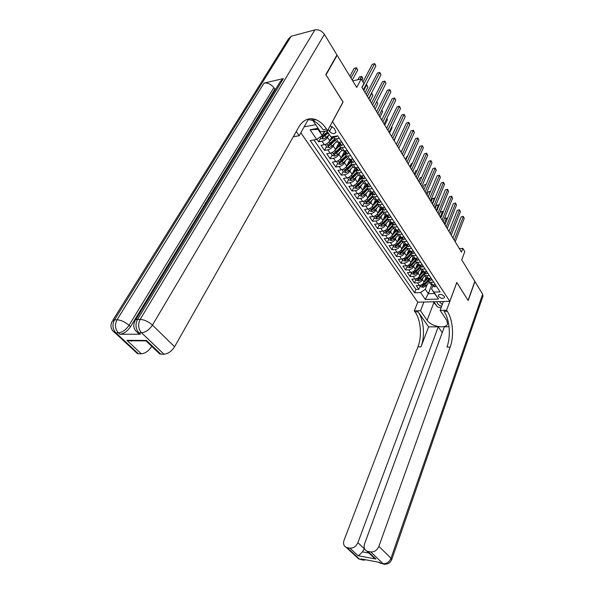 <?xml version="1.0" encoding="UTF-8"?>
<svg xmlns="http://www.w3.org/2000/svg" width="594" height="594" viewBox="0 0 594 594"><rect width="100%" height="100%" fill="white"/><g stroke="black" fill="none" stroke-linecap="round" stroke-linejoin="round"><path stroke-width="0.89" d="M444.26 296.317C441.728 294.112 439.738 293.83 438.298 295.463L438.595 296.495C441.127 298.693 443.109 298.968 444.55 297.334L444.26 296.317M300.831 132.759L417.693 302.183L449.799 301.329L332.477 121.584M449.799 301.329L456.801 282.447L468.072 300.341L474.844 281.37L461.731 259.838L464.798 251.618L462.852 248.381L459.348 248.619M336.739 55.361L337.132 55.264L356.719 87.422L361.197 79.009L352.71 80.851M342.983 102.042L326.002 74.889L337.132 55.264M316.944 139.263L318.681 141.825L320.715 138.053M331.949 136.82L329.804 140.852C328.541 142.85 326.73 144.127 324.376 144.698L321.012 145.263L324.48 150.371L326.477 146.607M338.936 142.842L335.513 149.406C334.266 151.396 332.469 152.665 330.123 153.222L326.767 153.749L330.182 158.776L332.143 155.012M344.438 151.344L341.119 157.818C339.894 159.801 338.112 161.063 335.781 161.598L332.432 162.095L335.788 167.04L337.719 163.276M349.888 159.645L346.636 166.09C345.433 168.072 343.666 169.32 341.342 169.832L338.008 170.307L341.305 175.171L343.198 171.414M355.227 167.857L352.064 174.228C350.876 176.21 349.124 177.443 346.807 177.94L343.488 178.386L346.733 183.175L348.596 179.418M360.409 176.084L357.41 182.232C356.237 184.214 354.492 185.439 352.19 185.915L348.878 186.338L352.071 191.045L353.905 187.296M365.518 184.17L362.667 190.117C361.508 192.085 359.778 193.302 357.484 193.763L354.187 194.156L357.328 198.79L359.132 195.047M370.559 192.1L367.834 197.869C366.698 199.836 364.983 201.039 362.696 201.485L359.407 201.856L362.503 206.415L364.271 202.68M375.534 199.888L372.928 205.502C371.799 207.462 370.099 208.657 367.827 209.088L364.553 209.437L367.597 213.922L369.334 210.194M380.442 207.544L377.94 213.016C376.826 214.976 375.141 216.157 372.876 216.572L369.609 216.892L372.609 221.317L374.324 217.59M385.283 215.065L382.87 220.411C381.779 222.364 380.101 223.537 377.843 223.938L374.591 224.235L377.546 228.593L379.232 224.874M390.058 222.453L387.726 227.695C386.649 229.64 384.986 230.806 382.736 231.192L379.499 231.467L382.41 235.759L384.066 232.039M394.765 229.715L392.508 234.868C391.446 236.813 389.798 237.964 387.555 238.335L384.333 238.588L387.191 242.812L388.825 239.107M399.413 236.858L397.223 241.929C396.176 243.867 394.535 245.018 392.307 245.367L389.085 245.604L391.906 249.762L393.51 246.065M403.994 243.882L401.863 248.886C400.831 250.824 399.205 251.96 396.978 252.294L393.777 252.517L396.554 256.608L398.129 252.918M408.516 250.765L406.43 255.739C405.412 257.67 403.801 258.798 401.589 259.118L398.396 259.318L401.128 263.357L402.68 259.667M412.986 257.529L410.937 262.489C409.927 264.412 408.323 265.533 406.125 265.845L402.94 266.023L405.643 270.003L407.165 266.327M417.389 264.189L415.369 269.141C414.382 271.064 412.785 272.171 410.595 272.468L407.425 272.631L410.083 276.552L411.59 272.884M421.733 270.753L419.743 275.698C418.763 277.613 417.181 278.712 414.998 279.002L411.842 279.143L414.464 283.004L415.941 279.343M433.724 282.195L430.91 282.313L428.972 281.704L428.69 279.143M429.417 275.631L426.596 275.764L424.651 275.171L424.383 272.609M425.052 268.971L422.215 269.119L420.262 268.54L420.01 265.978M420.619 262.206L417.768 262.377L415.815 261.806L415.57 259.251M416.112 255.346L413.253 255.531L411.3 254.975L411.063 252.42M411.545 248.381L408.672 248.582L406.712 248.032L406.496 245.485M406.905 241.305L404.017 241.528L402.056 240.993L401.848 238.446M402.19 234.118L399.294 234.363L397.327 233.836L397.134 231.296M397.401 226.826L394.498 227.079L392.523 226.574L392.352 224.035M392.537 219.409L389.619 219.691L387.652 219.193L387.488 216.662M387.6 211.88L384.667 212.184L382.692 211.702L382.551 209.177M382.581 204.232L379.64 204.551L377.658 204.091L377.532 201.566M377.48 196.458L374.532 196.8L372.549 196.354L372.431 193.837M372.297 188.558L369.334 188.922L367.352 188.491L367.255 185.981M367.033 180.531L364.055 180.918L362.073 180.502L361.991 178M361.672 172.364L358.694 172.78L356.704 172.379L356.519 170.136M356.229 164.07L353.237 164.501L351.24 164.13L351.203 161.642M350.698 155.628L347.69 156.088L345.693 155.732L345.671 153.259M345.062 147.052L342.047 147.535L340.05 147.201L340.05 144.728M361.197 79.009L363.922 83.546L361.909 87.355L461.456 252.108L462.852 248.381M328.244 129.455L329.514 131.371C332.284 134.066 334.437 134.341 335.966 132.202L334.184 128.326L330.101 126.002M304.158 126.834L315.696 124.695M431.741 284.83L428.281 293.703L434.541 293.495L431.586 289.048L433.88 292.092L440.08 291.877L337.704 135.826L330.992 136.984L326.603 130.843M433.88 292.092L438.506 299.072L425.297 299.45L420.611 292.545L414.597 292.753L310.217 140.563L316.684 139.449L310.105 129.752L318.109 128.297M326.886 130.791L330.992 136.984M423.039 277.829L422.334 279.588C421.369 281.497 419.795 282.596 417.612 282.87L414.464 283.004M426.009 277.227L424.049 282.157L422.334 279.588M418.725 271.31L418.005 273.092C417.018 275.007 415.436 276.106 413.246 276.403L410.083 276.552M414.345 264.686L413.602 266.491C412.607 268.414 411.011 269.528 408.813 269.832L405.643 270.003M409.905 257.974L409.14 259.801C408.13 261.731 406.526 262.852 404.314 263.164L401.128 263.357M405.39 251.158L404.611 253.007C403.586 254.945 401.967 256.073 399.755 256.4L396.554 256.608M400.816 244.238L400.014 246.116C398.975 248.054 397.341 249.19 395.121 249.539L391.906 249.762M396.168 237.214L395.344 239.115C394.29 241.06 392.649 242.211 390.414 242.567L387.191 242.812M391.453 230.086L390.607 232.009C389.538 233.954 387.882 235.113 385.64 235.491L382.41 235.759M386.664 222.839L385.796 224.792C384.712 226.745 383.041 227.918 380.791 228.304L377.546 228.593M381.808 215.481L380.903 217.463C379.811 219.424 378.126 220.604 375.868 221.005L372.609 221.317M376.871 208.011L375.943 210.024C374.829 211.984 373.136 213.172 370.864 213.588L367.597 213.922M371.859 200.423L370.901 202.465C369.772 204.425 368.065 205.628 365.785 206.059L362.503 206.415M366.765 192.708L365.778 194.78C364.627 196.748 362.912 197.958 360.617 198.411L357.328 198.79M361.59 184.868L360.573 186.976C359.407 188.951 357.677 190.169 355.375 190.637L352.071 191.045M356.333 176.908L355.279 179.046C354.098 181.029 352.353 182.254 350.044 182.744L346.733 183.175M350.995 168.807L349.903 170.99C348.708 172.973 346.948 174.213 344.631 174.71L341.305 175.171M345.567 160.58L344.446 162.793C343.228 164.783 341.453 166.038 339.122 166.558L335.788 167.04M340.05 152.213L338.892 154.47C337.652 156.46 335.87 157.722 333.531 158.264L330.182 158.776M334.444 143.703L333.241 145.998C331.987 147.995 330.19 149.272 327.836 149.829L324.48 150.371M328.749 135.053L327.502 137.392C326.225 139.39 324.413 140.674 322.052 141.253L318.681 141.825M313.944 139.917L415.911 289.471L418.777 289.367L420.233 285.714M424.049 282.157C423.084 284.066 421.517 285.157 419.342 285.432L416.194 285.558L418.777 289.367M341.639 141.832L338.617 142.33L336.62 142.011L336.234 141.424M339.337 138.32L336.308 138.833L334.311 138.521L334.14 136.442M341.929 150.037L342.322 150.631L344.312 150.973L347.327 150.497M347.535 158.509L347.928 159.11L349.918 159.474L352.918 159.021M353.036 166.847L353.437 167.449L355.427 167.827L358.42 167.404M358.457 175.037L358.858 175.646L360.848 176.047L363.825 175.646M363.788 183.101L364.189 183.717L366.179 184.133L369.149 183.754M369.03 191.038L369.438 191.654L371.421 192.092L374.383 191.736M374.19 198.842L374.606 199.465L376.581 199.918L379.529 199.584M379.269 206.526L379.685 207.15L381.66 207.618L384.6 207.306M384.266 214.085L384.682 214.716L386.657 215.199L389.582 214.909M389.189 221.525L389.605 222.163L391.58 222.661L394.49 222.394M394.03 228.853L394.453 229.492L396.421 230.004L399.324 229.759M398.804 236.07L399.227 236.709L401.195 237.236L404.083 237.006M403.497 243.176L403.927 243.822L405.888 244.364L408.769 244.149M408.123 250.178L408.553 250.824L410.513 251.373L413.379 251.18M412.681 257.068L413.112 257.714L415.065 258.286L417.924 258.108M417.174 263.855L417.604 264.508L419.55 265.087L422.401 264.924M421.591 270.545L422.03 271.198L423.975 271.792L426.804 271.644M425.95 277.138L426.388 277.792L428.326 278.393L431.147 278.267M430.242 283.628L430.68 284.288L432.618 284.905L435.432 284.793M431.586 289.048L432.937 285.58M318.74 129.247L318.028 129.373L322.171 135.551L316.684 139.449M324.517 131.215L322.171 135.551M343.102 102.02L332.595 121.562M427.294 284.251L425.311 289.278L428.281 293.703L425.297 299.45M415.911 289.471L414.597 292.753M420.611 292.545L425.311 289.278M318.028 129.373L310.105 129.752M438.506 299.072L434.541 293.495M337.095 135.937L336.026 136.91L334.749 136.694M362.043 87.578L374.591 63.758L375.876 65.979L363.387 89.791M362.949 81.935L372.282 64.286L374.777 63.655L375.876 65.979M372.282 64.286L374.777 63.655M320.047 137.058L321.027 138.513L323.463 139.063L326.247 137.518L329.158 134.645M323.611 132.885L325.49 131.044M352.257 80.101L357.67 70.07L356.37 67.902L354.135 68.407L349.888 76.21M327.346 131.965L322.059 136.494L323.106 137.199L328.037 133.011M327.598 132.351L323.106 137.199M354.135 68.407L356.586 67.783L350.935 77.925M356.586 67.783L357.67 70.07M441.03 307.93L437.303 306.801L433.917 301.752M436.939 301.67C437.073 303.549 438.624 305.145 441.58 306.467M439.248 301.611L442.307 304.529M208.888 199.257L208.227 198.478L208.776 197.572L209.712 197.906M213.305 191.981L212.645 191.209L215.295 186.843L216.535 186.665M135.722 319.847L280.383 81.423L283.375 78.594L264.048 83.086C267.76 82.648 271.027 84.177 273.841 87.682L274.851 89.152L215.518 186.806M212.763 191.35L212.169 192.33M210.038 195.827L208.947 197.631M208.346 198.619L206.081 202.346M205.368 203.519L204.41 205.093M202.754 207.818L130.502 326.745C127.376 331.274 123.842 333.776 119.899 334.236L140.407 334.214L139.323 334.088L137.437 332.41M274.851 89.152L275.831 88.929M112.897 320.173L288.38 38.996L291.194 36.264L314.887 29.893C318.644 29.321 321.822 30.814 324.413 34.378L336.954 54.975L325.816 74.592L343.042 101.93L327.598 130.665L326.559 129.098C323.463 124.465 319.936 121.325 315.978 119.691C309.058 117.196 303.326 119.646 298.782 127.027L174.599 346.74C171.607 351.336 168.057 353.831 163.959 354.217L141.543 332.788L138.922 332.796L140.407 334.214M327.598 130.665L320.537 131.92L312.927 120.56M312.748 120.3L311.687 118.718M293.273 136.776L299.168 135.729L296.243 131.512M135.796 340.384L128.17 340.756L126.901 340.34L146.473 340.444L160.87 354.158L163.959 354.217M160.87 354.158L159.786 354.009L157.796 352.116M308.561 118.971L299.168 135.729M151.76 346.376L151.7 346.473C148.715 350.965 145.255 353.4 141.32 353.779L126.901 340.34M119.899 334.236L118.406 332.848L115.904 332.855L138.372 353.727L141.32 353.779M138.372 353.727L137.392 353.586L135.543 351.878M326.559 129.098L323.039 129.73C319.936 125.111 316.402 121.993 312.437 120.359L307.098 119.387M146.473 340.444L146.154 341.03L146.065 340.444M216.023 187.504L215.474 187.585L213.328 191.112L213.617 191.461M213.328 191.112L212.645 191.209M210.41 196.755L210.632 194.513L211.939 192.359L213.179 192.189M212.667 193.035L211.36 194.357L210.974 195.82M209.177 198.782L208.227 198.478M206.794 202.71L205.249 203.378L205.806 202.457L207.328 201.834M205.249 203.378L205.836 204.076M205.457 204.915L203.972 206.4L204.314 206.801M203.972 206.4L203.779 207.677M203.178 208.672L203.237 206.571L206.029 203.972M386.731 563.082C385.558 564.337 384.422 564.619 383.316 563.914L370.723 551.915C374.376 552.153 377.101 550.304 378.883 546.369L391.008 558.212C389.285 562.102 386.612 563.914 382.996 563.654L380.613 563.201L379.833 562.451L361.122 558.909L361.909 559.652L359.615 559.214L356.608 557.001M391.617 559.919L391.008 558.212L482.655 294.193L474.955 281.556L468.191 300.519L456.779 282.514M423.923 302.012L420.515 310.744L427.116 320.263C431.274 326.945 447.289 329.44 447.586 323.359L446.599 320.032L440.117 310.358L446.569 310.231L447.275 311.301C452.88 319.468 454.217 336.197 450.17 347.104L378.883 546.369M420.515 310.744L414.322 310.862L415.058 311.902C420.834 319.862 422.178 336.174 417.961 346.799L344.06 540.236C342.99 543.621 343.703 545.99 346.205 547.349L347.141 547.623L359.615 559.214L361.657 559.8M428.601 326.886L418.117 311.85C423.878 319.824 425.222 336.174 421.02 346.829L428.601 326.886L438.261 326.819L442.233 332.618M449.049 326.745L444.386 326.774L364.568 543.844C363.528 547.267 364.3 549.688 366.869 551.098L367.886 551.403L375.913 559.043L357.996 555.694C359.021 555.301 360.491 554.024 362.399 551.871L368.941 553.066M357.996 555.694L349.873 548.121L347.141 547.623M349.873 548.121C353.408 548.344 356.081 546.525 357.885 542.671L364.322 548.797L362.399 551.871M438.261 326.819L357.885 542.671M482.655 294.193L482.84 296.54M443.443 301.492L440.117 310.358M456.838 282.514L446.569 310.231M417.76 302.183L414.322 310.862M370.723 551.915L367.886 551.403M447.275 311.301L444.067 311.36C449.688 319.513 451.032 336.197 446.963 347.074L450.17 347.104M371.287 555.301L375.913 559.043M440.986 308.048L439.924 307.595M436.456 305.531L433.1 301.774M341.394 141.869L343.08 144.439L341.758 145.612L340.221 144.995M367.367 96.384L379.7 72.572L380.962 74.747L368.688 98.567M339.085 142.894L339.397 143.741L340.288 143.807L338.714 142.701M366.246 94.535L377.398 73.069L379.87 72.438L380.962 74.747M377.398 73.069L379.87 72.438M347.082 150.534L348.715 153.029L347.386 154.165L345.857 153.534M372.609 105.056L384.726 81.237L385.966 83.383L373.901 107.202M344.735 151.485L345.047 152.316L345.946 152.383L344.156 150.995M371.473 103.178L382.432 81.72L384.882 81.096L385.966 83.383M382.432 81.72L384.882 81.096M352.673 159.058L354.262 161.471L352.962 162.556L351.396 161.932M377.762 113.588L389.671 89.768L390.897 91.884L379.039 115.696M350.289 159.927L350.608 160.744L351.507 160.826L349.747 159.496M376.618 111.694L387.385 90.229L389.82 89.605L390.897 91.884M387.385 90.229L389.82 89.605M358.175 167.441L359.712 169.773L358.375 170.857L356.838 170.196M382.833 121.978L394.542 98.166L395.745 100.245L384.088 124.057M355.754 168.236L356.073 169.03L356.972 169.119L355.257 167.85M381.675 120.07L392.263 98.611L394.676 97.995L395.745 100.245M392.263 98.611L394.676 97.995M325.089 144.542L326.819 147.104L329.239 147.654L332.001 146.124L336.442 141.728M329.091 141.884L333.91 137.117M330.68 139.211L333.338 136.583M361.969 80.294L362.823 78.683L361.546 76.544L359.311 77.027L357.87 79.73M334.682 139.07L327.858 145.129L328.89 145.82L330.917 144.505L335.358 140.102M334.919 139.434L328.89 145.82M359.311 77.027L361.746 76.411L360.105 79.247M361.746 76.411L362.823 78.683M330.828 153.059L332.506 155.554L334.912 156.103L337.659 154.596L342.055 150.223M334.897 150.327L339.694 145.56M336.39 147.72L339.775 144.32M340.325 147.602L333.561 153.623L334.585 154.299L336.59 153L340.993 148.619M340.548 147.943L334.585 154.299M365.065 92.575L367.894 87.155L366.632 85.046L363.795 90.474M365.837 85.113L366.832 84.897L367.894 87.155M366.832 84.897L365.778 85.232M336.479 161.442L338.112 163.855L340.496 164.412L343.228 162.927L347.572 158.576M340.585 158.65L345.404 153.831M342.003 156.096L345.329 152.74M345.871 155.999L339.167 161.984L340.184 162.645L342.174 161.353L346.532 156.994M346.079 156.311L340.184 162.645M370.107 100.921L372.891 95.5L371.651 93.421L368.852 98.849M371.376 93.355L371.829 93.258L372.891 95.5M371.829 93.258L371.302 93.496M342.033 169.684L343.614 172.03L345.99 172.587L348.7 171.117L353.007 166.788M346.168 166.847L351.054 161.939M347.52 164.338L350.794 161.019M351.329 164.256L344.683 170.203L345.686 170.849L347.668 169.572L351.975 165.236M351.522 164.545L345.686 170.849M375.066 109.133L377.806 103.712L376.648 101.782M376.774 101.529L377.806 103.712M363.587 175.683L365.072 177.948L363.736 179.002L362.199 178.319M387.823 130.242L399.331 106.437L400.519 108.487L389.063 132.284M361.13 176.403L361.456 177.183L362.355 177.287L360.677 176.069M386.657 128.311L397.067 106.861L399.465 106.244L400.519 108.487M397.067 106.861L399.465 106.244M347.505 177.799L349.034 180.071L351.396 180.628L354.083 179.173L358.345 174.874M351.648 174.918L356.467 170.062M352.955 172.446L356.162 169.171M358.858 175.646L356.704 172.379L350.111 178.289L351.106 178.92L353.066 177.658L357.336 173.344M356.875 172.646L351.106 178.92M379.96 117.226L382.647 111.806L381.734 110.276M381.86 110.024L382.647 111.806M368.904 183.791L370.344 185.981L369.008 187.006L367.471 186.316M392.738 138.372L404.054 114.575L405.227 116.595L393.956 140.384M366.416 184.437L366.743 185.209L367.649 185.321L366.015 184.155M391.557 136.427L401.796 114.984L404.172 114.375L405.227 116.595M401.796 114.984L404.172 114.375M352.881 185.774L354.366 187.979L356.712 188.543L359.385 187.11L363.602 182.826M357.039 182.863L361.932 177.91M358.293 180.42L361.449 177.183L362.466 178.72M361.961 180.398L355.45 186.241L356.437 186.865L358.382 185.61L362.615 181.326M362.147 180.621L356.437 186.865M384.771 125.186L387.414 119.773L386.739 118.637M386.865 118.392L387.414 119.773M374.138 191.765L375.534 193.889L374.198 194.891L372.661 194.179M397.572 146.376L408.702 122.594L409.853 124.584L398.774 148.359M371.621 192.345L371.948 193.102L372.854 193.221L371.272 192.107M396.384 144.416L406.459 122.988L408.813 122.379L409.853 124.584M406.459 122.988L408.813 122.379M358.175 193.629L359.615 195.768L361.939 196.324L364.605 194.914L368.777 190.652M362.333 190.689L367.137 185.803M363.55 188.268L366.632 185.098M367.151 188.276L360.707 194.067L361.679 194.676L363.617 193.436L367.805 189.174M367.33 188.469L361.679 194.676M389.508 133.034L392.114 127.621L391.669 126.871M391.75 126.708L392.114 127.621M379.291 199.614L380.643 201.67L379.306 202.643L377.762 201.923M402.338 154.262L413.283 130.494L414.419 132.447L403.512 156.215M376.737 200.126L377.071 200.869L377.977 200.995L376.462 199.94M401.143 152.279L411.041 130.866L413.379 130.257L414.419 132.447M411.041 130.866L413.379 130.257M363.38 201.359L364.775 203.43L367.092 203.994L369.735 202.591L373.871 198.359M367.538 198.396L372.26 193.57M368.718 195.998L371.755 192.864M372.267 196.013L368.154 200.223L365.874 201.774L366.847 202.368L368.763 201.143L372.906 196.904M372.408 196.213L366.847 202.368M394.178 140.763L396.517 134.972M396.554 134.89L396.74 135.35M384.355 207.336L385.669 209.326L384.325 210.276L382.788 209.541M407.024 162.021L417.79 138.268L418.911 140.199L408.189 163.944M381.779 207.781L382.113 208.516L383.019 208.65L381.541 207.633M405.821 160.031L415.562 138.625L417.879 138.023L418.911 140.199M415.562 138.625L417.879 138.023M368.51 208.962L369.862 210.974L372.163 211.538L374.784 210.15L378.883 205.94M372.661 205.984L377.301 201.218M373.804 203.608L376.811 200.49M377.316 203.623L373.232 207.818L370.968 209.355L371.926 209.942L373.834 208.724L377.94 204.507M377.428 203.824L372.46 208.791L371.926 209.942M398.782 148.381L401.292 142.946M389.345 214.931L390.614 216.862L389.27 217.783L387.734 217.04M411.642 169.669L422.237 145.931L423.336 147.832L412.785 171.562M383.746 218.466L386.739 215.318L387.073 216.038L387.986 216.179L386.56 215.206M410.432 167.657L420.01 146.273L422.312 145.671L423.336 147.832M420.01 146.273L422.312 145.671M373.552 216.454L374.866 218.399L377.153 218.963L379.759 217.597L383.821 213.402M377.695 213.461L382.269 208.746M378.816 211.093L381.808 207.967M402.702 148.908L401.047 152.123M382.291 211.108L378.23 215.303L375.98 216.825L376.93 217.397L378.824 216.194L382.885 211.991M382.38 211.301L377.45 216.246L376.93 217.397M394.253 222.416L395.478 224.28L394.171 225.156L392.604 224.421M416.194 177.19L426.611 153.482L427.695 155.353L417.315 179.061M391.624 222.735L391.958 223.448L392.872 223.596L391.513 222.668L388.602 225.727M414.968 175.171L424.398 153.809L426.685 153.207L427.695 155.353M424.398 153.809L426.685 153.207M378.519 223.819L379.796 225.713L382.068 226.277L384.66 224.926L388.676 220.753M382.655 220.82L387.154 216.164M407.536 156.259L406.972 156.348L405.516 159.526M387.199 218.466L383.145 222.668L380.91 224.168L381.853 224.732L383.731 223.544L387.763 219.364M387.266 218.651L382.365 223.589L381.853 224.732M406.972 156.348L407.588 156.14M399.086 229.774L400.274 231.586L398.938 232.462L397.401 231.69M420.671 184.608L430.925 160.922L431.994 162.763L421.785 186.442M396.428 230.034L396.77 230.739L397.683 230.895L396.384 230.012M419.446 182.573L428.72 161.226L430.984 160.64L431.994 162.763M428.72 161.226L430.984 160.64M383.412 231.081L384.645 232.907L386.902 233.472L389.478 232.143L393.466 227.992M387.533 228.074L391.966 223.463L392.879 224.844M412.288 163.521L411.36 163.647L409.927 166.825M392.04 225.705L387.993 229.915L385.773 231.408L386.701 231.957L388.573 230.776L392.56 226.626M392.085 225.883L387.206 230.814L386.701 231.957M411.36 163.647L412.385 163.305M403.846 237.028L404.997 238.773L403.653 239.627L402.116 238.847M425.089 191.914L435.172 168.251L436.226 170.07L426.18 193.726M401.165 237.244L402.131 238.231L401.188 237.236M423.849 189.865L432.981 168.548L435.224 167.953L436.226 170.07M432.981 168.548L435.224 167.953M388.231 238.224L389.426 239.998L391.669 240.563L394.23 239.248L398.173 235.12M392.337 235.209L396.695 230.665M393.376 232.885L396.094 230.019M416.951 170.671L415.681 170.842L414.278 174.02M396.822 232.818L392.768 237.058L390.555 238.536L391.476 239.078L393.332 237.904L397.275 233.784M396.844 232.989L391.973 237.934L391.476 239.078M415.681 170.842L417.085 170.374M408.531 244.164L409.645 245.857L408.301 246.688L406.764 245.901M429.432 199.109L439.36 175.475L440.399 177.264L430.509 200.891M405.836 244.364L406.793 245.307L405.925 244.357M428.192 197.052L437.177 175.75L439.404 175.171L440.399 177.264M437.177 175.75L439.404 175.171M392.976 245.263L394.134 246.985L396.361 247.549L398.908 246.243L402.814 242.144M397.067 242.248L401.358 237.749M398.084 239.924L400.638 237.244M421.547 177.732L419.943 177.94L418.562 181.111M401.529 239.82L397.46 244.089L395.27 245.552L396.183 246.087L398.025 244.921L401.915 240.845M401.544 239.976L396.673 244.943L396.183 246.087M419.943 177.94L421.681 177.42M413.149 251.195L414.218 252.836L412.882 253.645L411.345 252.844M433.717 206.2L443.488 182.596L444.512 184.363L434.778 207.959M410.439 251.381L411.382 252.279L410.595 251.366M432.469 204.136L441.312 182.863L443.525 182.276L444.512 184.363M441.312 182.863L443.525 182.276M397.646 252.198L398.767 253.861L400.987 254.432L403.512 253.141L407.387 249.057M401.722 249.176L405.954 244.721M402.725 246.866L405.115 244.342M426.061 184.697L424.146 184.934L422.787 188.105M406.177 246.71L402.093 251.017L399.911 252.465L400.816 252.985L402.643 251.841L406.489 247.787M406.185 246.852L401.299 251.849L400.816 252.985M424.146 184.934L426.202 184.378M417.693 258.123L418.733 259.704L417.389 260.491L415.859 259.682M437.941 213.194L447.564 189.612L448.567 191.357L438.988 214.924M414.968 258.286L415.911 259.14L415.206 258.271M436.687 211.108L445.389 189.865L447.586 189.286L448.567 191.357M445.389 189.865L447.586 189.286M402.249 259.029L403.333 260.64L405.539 261.204L408.056 259.934L411.894 255.873M406.311 255.999L410.499 251.574M407.284 253.705L409.548 251.314M430.457 191.676L428.289 191.825L426.945 194.995M410.766 253.489L406.652 257.841L404.477 259.274L405.375 259.786L407.194 258.65L411.011 254.618M410.758 253.608L405.851 258.657L405.375 259.786M428.289 191.825L430.464 191.261L428.133 196.963M422.163 264.939L423.173 266.468L421.829 267.241L420.3 266.416M442.099 220.077L451.574 196.532L452.569 198.248L443.131 221.785M419.438 265.095L420.366 265.904L419.75 265.072M440.837 217.991L449.413 196.77L451.596 196.198L452.569 198.248M449.413 196.77L451.596 196.198M406.786 265.756L407.84 267.315L410.023 267.887L412.526 266.624L416.327 262.585M410.825 262.726L414.983 258.316M411.783 260.439L413.921 258.167M434.697 198.767L432.373 198.626L431.051 201.789M415.295 260.157L411.145 264.56L408.984 265.986L409.875 266.491L411.679 265.362L415.466 261.338M415.28 260.254L410.343 265.355L409.875 266.491M432.373 198.626L434.533 198.062L432.246 203.764M434.533 198.062L434.801 198.515M426.574 271.658L427.546 273.136L426.21 273.886L424.68 273.054M446.205 226.871L455.531 203.356L456.511 205.049L447.223 228.549M423.849 271.792L424.755 272.564L424.264 271.785M444.936 224.77L453.378 203.579L455.546 203.007L456.511 205.049M453.378 203.579L455.546 203.007M411.256 272.386L412.273 273.901L414.449 274.465L416.929 273.218L420.701 269.193M415.273 269.357L419.282 265.095M416.216 267.077L418.25 264.909M438.884 205.747L438.498 205.116L436.404 205.331L435.105 208.494M419.75 266.795L414.768 271.963L414.308 273.092L416.097 271.97L419.861 267.961M419.765 266.713L415.57 271.183L413.424 272.594L414.308 273.092M436.404 205.331L438.543 204.767L436.3 210.476M438.543 204.767L438.981 205.517M430.917 278.274L431.86 279.707L430.516 280.435L428.994 279.596M450.245 233.561L459.429 210.083L460.395 211.754L451.247 235.217M428.192 278.4L429.083 279.128L428.668 278.378M448.975 231.452L457.283 210.291L459.437 209.727L460.395 211.754M457.283 210.291L459.437 209.727M415.659 278.92L416.639 280.383L418.807 280.947L421.272 279.715L425.007 275.713M419.661 275.891L423.5 271.785M420.582 273.619L422.527 271.54M443.005 212.637L442.471 211.739L440.377 211.947L439.1 215.102M424.175 273.218L419.126 278.475L418.673 279.596L420.455 278.489L424.205 274.48M424.183 273.166L419.936 277.71L417.797 279.113L418.673 279.596M440.377 211.947L442.508 211.382L440.303 217.1M442.508 211.382L443.072 212.466M435.202 284.801L436.107 286.182L434.771 286.895L433.241 286.048M454.232 240.162L463.275 216.721L464.226 218.362L455.219 241.795M432.469 284.905L433.345 285.603L433.011 284.89M452.955 238.038L461.137 216.914L463.275 216.35L464.226 218.362M461.137 216.914L463.275 216.35M419.995 285.358L420.946 286.776L423.099 287.34L425.556 286.122L429.254 282.143M423.982 282.328L427.673 278.371M424.881 280.064L426.752 278.066M423.529 283.093L424.235 284.147L428.549 279.507L423.418 284.89L422.973 286.011L424.747 284.912L428.482 280.895M424.235 284.147L422.111 285.536L422.973 286.011M447.067 219.424L446.376 218.28L444.245 223.626M444.49 218.399L446.406 217.909L447.111 219.312M446.406 217.909L444.468 218.451M419.743 275.698L418.005 273.092M415.369 269.141L413.602 266.491M410.937 262.489L409.14 259.801M406.43 255.739L404.611 253.007M401.863 248.886L400.014 246.116M397.223 241.929L395.344 239.115M392.508 234.868L390.607 232.009M387.726 227.695L385.796 224.792M382.87 220.411L380.903 217.463M377.94 213.016L375.943 210.024M372.928 205.502L370.901 202.465M367.834 197.869L365.778 194.78M362.667 190.117L360.573 186.976M357.41 182.232L355.279 179.046M352.064 174.228L349.903 170.99M346.636 166.09L344.446 162.793M341.119 157.818L338.892 154.47M335.513 149.406L333.241 145.998M329.804 140.852L327.502 137.392M324.376 144.698L322.052 141.253M419.342 285.432L417.612 282.87M414.998 279.002L413.246 276.403M410.595 272.468L408.813 269.832M406.125 265.845L404.314 263.164M401.589 259.118L399.755 256.4M396.978 252.294L395.121 249.539M392.307 245.367L390.414 242.567M387.555 238.335L385.64 235.491M382.736 231.192L380.791 228.304M377.843 223.938L375.868 221.005M372.876 216.572L370.864 213.588M367.827 209.088L365.785 206.059M362.696 201.485L360.617 198.411M357.484 193.763L355.375 190.637M352.19 185.915L350.044 182.744M346.807 177.94L344.631 174.71M341.342 169.832L339.122 166.558M335.781 161.598L333.531 158.264M330.123 153.222L327.836 149.829M338.617 142.33L336.308 138.833M344.312 150.973L342.047 147.535M349.918 159.474L347.69 156.088M355.427 167.827L353.237 164.501M360.848 176.047L358.694 172.78M366.179 184.133L364.055 180.918M371.421 192.092L369.334 188.922M376.581 199.918L374.532 196.8M381.66 207.618L379.64 204.551M386.657 215.199L384.667 212.184M391.58 222.661L389.619 219.691M396.421 230.004L394.498 227.079M401.195 237.236L399.294 234.363M405.888 244.364L404.017 241.528M410.513 251.373L408.672 248.582M415.065 258.286L413.253 255.531M419.55 265.087L417.768 262.377M423.975 271.792L422.215 269.119M428.326 278.393L426.596 275.764M432.618 284.905L430.91 282.313M332.105 126.537L329.514 131.371M336.063 136.88L335.603 136.189M321.413 136.093L323.403 139.048M325.141 135.863L326.247 137.518M323.403 133.264L324.443 134.816M294.721 134.816L294.342 134.89M291.194 36.264L114.523 319.824L117.025 319.787L264.048 83.086M283.375 78.594L137.533 319.453L140.154 319.409L314.887 29.893M131.363 341.246L130.858 340.77M324.413 34.378L152.45 325.104L174.599 346.74M273.841 87.682L129.032 325.341L130.502 326.745M136.041 331.214L137.83 332.67L138.922 332.796C135.573 328.868 135.105 324.421 137.533 319.453C135.788 319.513 134.897 320.121 134.853 321.287C132.752 325.846 133.739 329.64 137.83 332.67L139.323 334.088M152.45 325.104C148.47 321.599 144.372 319.706 140.154 319.409C137.734 324.391 138.194 328.846 141.543 332.788C145.671 332.313 149.309 329.744 152.45 325.104M113.254 331.407L115.904 332.855C112.548 329.017 112.088 324.673 114.523 319.824L112.066 321.51C109.927 325.995 110.878 329.737 114.924 332.737L137.392 353.586M129.032 325.341C125.059 321.926 121.057 320.077 117.025 319.787C114.59 324.651 115.05 329.002 118.406 332.848C122.357 332.38 125.898 329.878 129.032 325.341M418.117 311.85L415.058 311.902M421.02 346.829L417.961 346.799M364.36 559.526L362.236 559.912L366.268 559.882M364.048 560.209L358.679 558.932L346.205 547.349M378.972 562.288L380.94 563.468L378.504 562.199M483.078 295.857L391.78 559.481C390.117 563.261 387.295 564.738 383.316 563.914L382.625 563.788M433.798 302.806L427.116 320.263M341.788 145.582L339.545 142.181M340.243 143.555L340.02 143.986M347.423 154.143L345.24 150.831M345.894 152.131L345.671 152.561M352.962 162.556L350.839 159.333M351.448 160.566L351.232 160.996M358.412 170.834L356.348 167.701M356.912 168.859L356.697 169.297M326.641 143.867L329.173 147.639M330.917 144.505L332.001 146.124M329.135 141.84L330.227 143.473M332.373 152.398L334.853 156.088M336.59 153L337.659 154.596M334.845 150.386L335.914 151.982M338.016 160.796L340.436 164.397M342.174 161.353L343.228 162.927M340.466 158.791L341.513 160.358M343.562 169.052L345.931 172.572M347.668 169.572L348.7 171.117M345.99 167.062L347.015 168.592M363.773 178.972L361.761 175.928M362.288 177.019L362.073 177.458M349.02 177.175L351.336 180.613M353.066 177.658L354.083 179.173M351.433 175.2L352.428 176.693M369.045 186.984L367.092 184.021M367.575 185.046L367.367 185.484M354.388 185.165L356.652 188.528M358.382 185.61L359.385 187.11M356.779 183.204L357.751 184.66M374.227 194.862L372.334 191.981M372.78 192.946L372.572 193.384M359.674 193.028L361.887 196.31M363.617 193.436L364.605 194.914M362.043 191.082L362.993 192.508M379.336 202.621L377.487 199.814M377.895 200.72L377.695 201.158M364.872 200.765L367.033 203.98M368.763 201.143L369.735 202.591M367.226 198.834L368.154 200.223M384.363 210.254L382.566 207.521M382.937 208.375L382.736 208.806M369.995 208.383L372.104 211.523M377.138 201.396L377.413 201.819M373.834 208.724L374.784 210.15M372.319 206.467L373.232 207.818M389.308 217.76L387.563 215.11M387.889 215.904L387.696 216.335M375.029 215.874L377.093 218.948M382.105 208.917L382.432 209.422M378.824 216.194L379.759 217.597M377.339 213.974L378.23 215.303M394.171 225.156L392.478 222.579M392.775 223.314L392.582 223.745M379.989 223.255L382.009 226.262M386.991 216.335L387.377 216.914M383.731 223.544L384.66 224.926M382.284 221.369L383.145 222.668M398.968 232.44L397.312 229.93M397.579 230.613L397.393 231.044M384.875 230.524L386.85 233.457M391.81 223.634L392.24 224.287M388.573 230.776L389.478 232.143M387.147 228.653L387.993 229.915M403.69 239.612L402.079 237.169M402.309 237.8L402.131 238.231M389.686 237.682L391.609 240.548M396.547 230.814L397.03 231.541M393.332 237.904L394.23 239.248M391.936 235.818L392.768 237.058M408.338 246.666L406.771 244.297M406.972 244.884L406.793 245.307M394.423 244.728L396.309 247.535M401.217 237.897L401.744 238.691M398.025 244.921L398.908 246.243M396.658 242.879L397.46 244.089M412.912 253.623L411.397 251.314M411.56 251.856L411.382 252.279M399.086 251.67L400.928 254.418M405.821 244.869L406.393 245.73M402.643 251.841L403.512 253.141M401.306 249.836L402.093 251.017M417.419 260.469L415.941 258.227M416.082 258.717L415.911 259.14M403.682 258.509L405.487 261.189M410.35 251.737L410.966 252.665M407.194 258.65L408.056 259.934M405.88 256.682L406.652 257.841M421.866 267.218L420.426 265.035M420.537 265.488L420.366 265.904M408.204 265.243L409.971 267.872M414.812 258.501L415.473 259.496M411.679 265.362L412.526 266.624M410.395 263.432L411.145 264.56M426.24 273.871L424.844 271.748M424.918 272.149L424.755 272.564M412.667 271.881L414.397 274.45M419.216 265.169L419.906 266.223M416.097 271.97L416.929 273.218M414.835 270.084L415.57 271.183M430.553 280.42L429.195 278.356M429.247 278.72L429.083 279.128M417.062 278.423L418.748 280.932M423.581 271.792L424.287 272.854M420.455 278.489L421.272 279.715M419.216 276.633L419.936 277.71M434.801 286.872L433.479 284.868M433.501 285.187L433.345 285.603M421.398 284.868L423.047 287.325M427.94 278.393L428.593 279.388M424.747 284.912L425.556 286.122M438.461 295.04L438.298 295.463M336.62 142.011L334.311 138.521M342.322 150.631L340.05 147.201M347.928 159.11L345.693 155.732M353.437 167.449L351.24 164.13M364.189 183.717L362.073 180.502M369.438 191.654L367.352 188.491M374.606 199.465L372.549 196.354M379.685 207.15L377.658 204.091M384.682 214.716L382.692 211.702M389.605 222.163L387.652 219.193M394.453 229.492L392.523 226.574M399.227 236.709L397.327 233.836M403.927 243.822L402.056 240.993M408.553 250.824L406.712 248.032M413.112 257.714L411.3 254.975M417.604 264.508L415.815 261.806M422.03 271.198L420.262 268.54M426.388 277.792L424.651 275.171M430.68 284.288L428.972 281.704M312.437 120.359L315.978 119.691M159.786 354.009L146.154 341.03M146.243 340.867L128.17 340.756M374.48 558.338L366.869 551.098M339.397 143.741L340.481 145.382M345.047 152.316L346.116 153.928M350.608 160.744L351.655 162.325M356.073 169.03L357.105 170.589M366.743 185.209L367.738 186.716M371.948 193.102L372.928 194.587M377.071 200.869L378.036 202.331M382.113 208.516L383.063 209.949M387.073 216.038L388.008 217.456M396.77 230.739L397.676 232.113M401.507 237.919L402.398 239.271M406.17 244.995L407.046 246.324M410.766 251.96L411.627 253.267M415.288 258.821L416.142 260.113M419.743 265.577L420.582 266.847M424.138 272.238L424.962 273.492M428.46 278.801L429.276 280.034M432.729 285.261L433.531 286.479"/></g></svg>
